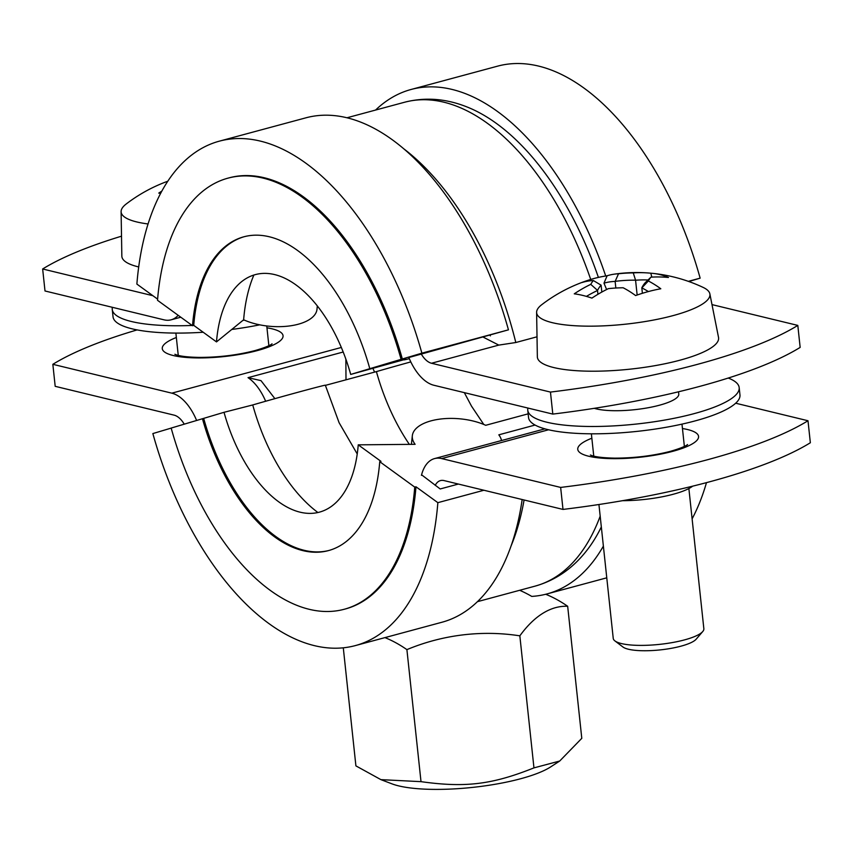 <?xml version="1.0" encoding="UTF-8"?>
<svg xmlns="http://www.w3.org/2000/svg" width="853" height="853" viewBox="0 0 853 853"><rect width="100%" height="100%" fill="white"/><g stroke="black" fill="none" stroke-linecap="round" stroke-linejoin="round"><path stroke-width="1.28" d="M598.401 277.406A247.541 133.004 -105.1 0 0 466.388 106.71C445.501 98.511 424.89 97.018 404.567 102.243A250.59 134.646 74.9 0 1 590.713 279.453M375.576 110.058A261.221 140.35 74.9 0 1 411.071 89.48A261.221 140.35 74.9 0 1 605.715 275.977M192.511 325.718A162.507 87.315 74.9 0 1 243.83 236.803A162.507 87.315 74.9 0 1 369.807 368.688L401.091 359.348A223.251 119.953 74.9 0 0 228.018 178.138A223.251 119.953 74.9 0 0 157.517 300.299L192.511 325.718L193.748 325.377L216.491 341.904L243.638 319.779A44.804 20.93 4.6 0 0 290.489 325.814A44.804 20.93 4.6 0 0 317.017 309.074L317.305 305.875M401.091 359.348L421.883 353.163A261.221 140.35 74.9 0 0 219.381 141.15A261.221 140.35 74.9 0 0 136.875 284.081L157.613 299.136M421.883 353.163L508.452 329.834L408.854 357.524A45.561 24.481 74.9 0 0 433.846 385.247L552.808 414.089L550.462 392.081L431.501 363.25A22.786 12.241 74.9 0 1 421.169 353.835M688.328 281.341L700.142 278.153L688.861 281.533M411.071 89.48L497.64 66.139A261.221 140.35 74.9 0 1 700.142 278.153M409.333 358.665A44.804 0.554 -15.5 0 1 404.002 359.87A44.804 0.554 -15.5 0 1 406.017 359.134L350.711 374.435L369.807 368.688M243.638 319.779A148.838 79.969 74.9 0 1 253.885 275.018M216.491 341.904A123.013 66.097 74.9 0 1 236.676 286.277A123.013 66.097 74.9 0 1 350.711 374.435M193.748 325.388A106.316 25.313 173.9 0 1 193.738 325.388A162.507 87.315 74.9 0 1 244.448 236.633M228.018 178.138L229.254 177.808A223.251 119.953 74.9 0 1 402.328 359.006M219.381 141.15L305.95 117.81A261.221 140.35 74.9 0 1 508.452 329.834M178.192 315.311A45.561 24.481 74.9 0 1 171.122 319.811A45.561 24.481 74.9 0 1 163.968 319.822L45.006 290.98L42.65 268.983A303.753 72.334 -6.1 0 1 121.51 236.185M421.585 474.812L440.191 488.961L458.381 484.056M171.176 428.099L152.858 433.569A261.221 140.35 -105.1 0 0 355.36 645.593L441.929 622.253A261.221 140.35 -105.1 0 0 522.164 499.527M692.114 518.837A261.221 140.35 -105.1 0 0 706.476 482.638M519.669 590.287A218.475 117.383 -105.1 0 1 531.75 596.407A261.221 140.35 -105.1 0 0 547.05 593.912A261.221 140.35 -105.1 0 0 603.38 546.091M357.226 453.967L339.099 422.715L325.324 385.193A44.804 0.554 164.5 0 0 299.318 391.9A44.804 0.554 164.5 0 0 252.733 404.951L224.019 412.308L171.165 428.067A223.251 119.953 -105.1 0 0 344.239 609.266A223.251 119.953 -105.1 0 0 414.739 487.106L379.745 461.697L380.982 461.356L358.239 444.839L415.123 444.317A44.804 20.93 -175.4 0 1 412.308 435.99A44.804 20.93 -175.4 0 1 438.837 419.26A44.804 20.93 -175.4 0 1 485.688 425.295L528.146 413.844M410.805 361.907A44.804 0.554 164.5 0 0 376.408 371.609L325.377 385.375M535.076 425.05L498.813 434.827A44.804 20.93 -175.4 0 1 501.489 440.543M483.907 490.251L437.856 502.662L415.976 486.775L414.739 487.106M355.36 645.593A261.221 140.35 -105.1 0 0 437.856 502.662M344.239 609.266L345.476 608.935A223.251 119.953 -105.1 0 0 415.976 486.775M202.449 418.716A162.507 87.315 -105.1 0 0 328.426 550.611A162.507 87.315 -105.1 0 0 379.745 461.697M203.686 418.375A162.507 87.315 -105.1 0 0 329.045 550.441M224.019 412.308A123.013 66.097 -105.1 0 0 297.366 511.437A123.013 66.097 -105.1 0 0 358.239 444.839M252.733 404.951A148.838 79.969 -105.1 0 0 317.902 512.514M376.408 371.609A148.838 79.969 -105.1 0 0 409.355 444.37M600.181 516.161A250.59 134.646 74.9 0 1 535.012 586.15C555.207 580.456 572.267 568.802 586.203 551.219A247.541 133.004 -105.1 0 0 601.333 526.919M435.222 485.357A22.786 12.241 74.9 0 1 440.457 480.591A22.786 12.241 74.9 0 1 444.04 480.58L563.001 509.422L560.645 487.426A303.753 72.334 -6.1 0 0 807.994 420.742L810.35 442.75A303.753 72.334 173.9 0 1 563.001 509.422M421.446 475.345A45.561 24.481 74.9 0 1 434.529 458.594A45.561 24.481 74.9 0 1 441.683 458.583L560.645 487.426M688.872 488.534L703.853 628.725A45.561 10.854 173.9 0 1 702.755 631.519A45.561 10.854 173.9 0 1 659.7 644.356A45.561 10.854 173.9 0 1 614.906 640.902A45.561 10.854 173.9 0 1 613.243 638.407L598.934 504.507M678.53 391.783L678.775 394.054A45.561 10.854 173.9 0 1 664.199 403.821A45.561 10.854 173.9 0 1 594.285 408.32M593.347 280.541A153.348 29.471 86.7 0 0 590.766 284.348A155.363 125.7 103.6 0 0 574.261 293.837A152.538 52.843 44.2 0 1 591.929 298.113A155.363 125.7 -76.4 0 1 608.434 288.634A153.348 145.991 34.2 0 1 623.159 287.77A155.363 83.477 74.9 0 1 635.613 295.564A152.538 88.755 -42.2 0 1 660.808 288.772A155.363 83.477 -105.1 0 0 648.344 280.978A153.348 29.471 -93.3 0 1 650.924 277.172A155.363 125.7 -76.4 0 1 668.475 277.492A152.538 89.149 -68.9 0 0 652.673 273.365A152.538 89.149 -68.9 0 0 650.807 273.205A155.363 125.7 103.6 0 0 647.331 272.907A155.363 125.7 103.6 0 0 633.257 272.896A153.348 145.991 -145.8 0 0 618.532 273.76L615.13 281.426A149.008 80.065 74.9 0 0 603.977 283.164L607.123 275.764A152.538 125.06 50.7 0 0 589.881 279.709A152.538 125.06 50.7 0 0 581.927 282.546A155.363 83.477 74.9 0 1 593.347 280.541L601.088 285.158L601.845 292.046M590.766 284.348L597.537 290.393A147.601 28.362 -93.3 0 1 601.088 285.158M586.406 296.386A149.008 120.561 -76.4 0 1 597.526 290.489L597.537 290.393M597.526 290.489L597.932 294.306M648.344 280.978L641.819 287.898A149.008 80.065 74.9 0 1 648.387 291.555M650.924 277.172L645.38 282.567A147.601 28.362 86.7 0 0 641.819 287.802M642.394 293.304L641.819 287.898M633.257 272.896L635.57 280.232A149.008 120.561 -76.4 0 1 648.013 279.997M650.807 273.205L651.82 277.118M615.216 281.351A147.601 140.521 34.2 0 1 635.474 280.168M618.532 273.76A155.363 83.477 -105.1 0 0 614 274.197A155.363 83.477 -105.1 0 0 607.123 275.764M615.13 281.426L615.834 288.015M637.148 295.021L635.57 280.232M603.977 283.164L606.611 289.53M652.673 273.365A156.131 156.131 0 0 1 703.16 287.418A87.134 20.749 173.9 0 1 709.856 293.858A87.134 20.749 173.9 0 1 663.933 317.881A87.134 20.749 173.9 0 1 571.435 325.494A87.134 20.749 173.9 0 1 536.612 312.369A87.134 20.749 173.9 0 1 541.794 304.66A156.131 156.131 0 0 1 589.881 279.709M614.906 640.902L622.967 647.011A37.969 9.042 -6.1 0 0 660.297 649.89A37.969 9.042 -6.1 0 0 696.165 639.196L702.755 631.519M709.856 293.858L718.525 337.415A91.122 21.698 173.9 0 1 630.292 369.136A91.122 21.698 173.9 0 1 537.347 356.778L536.612 312.369M167.753 181.305A152.538 125.06 50.7 0 0 166.431 181.828A155.363 83.477 74.9 0 1 167.646 181.465M161.878 191.072A155.363 125.7 103.6 0 0 158.765 193.109A152.538 52.843 44.2 0 1 160.641 193.375M148.07 223.966A87.134 20.749 173.9 0 1 121.105 211.651A87.134 20.749 173.9 0 1 126.287 203.931A156.131 156.131 0 0 1 167.817 181.209M138.708 266.946A91.122 21.698 173.9 0 1 121.84 256.049L121.105 211.651M537.017 336.807L515.798 342.522L498.792 345.102L483.011 337.031M550.462 392.081A303.753 72.334 -6.1 0 0 797.811 325.409L800.157 347.406A303.753 72.334 173.9 0 1 552.808 414.089M152.89 295.703L42.65 268.983M711.999 304.606L797.811 325.409M545.707 594.264A205.306 110.314 74.9 0 1 567.671 606.28A205.306 88.701 90.6 0 0 519.84 635.837A205.306 199.016 159.1 0 0 406.902 649.623A205.306 110.314 -105.1 0 0 384.948 637.617M343.29 647.811L355.904 765.877L380.918 779.642L421.009 781.657C465.418 787.863 491.989 784.621 533.957 767.881L559.707 761.025L581.789 738.325L567.671 606.28M533.957 767.881L519.84 635.837M559.707 761.025L550.633 766.922A88.083 20.973 173.9 0 1 472.615 787.394A88.083 20.973 173.9 0 1 392.039 783.875L380.918 779.642M421.009 781.657L406.902 649.623M735.67 403.213L807.994 420.742M137.109 329.908A303.753 72.334 -6.1 0 0 52.843 364.316L171.805 393.158A45.561 24.481 74.9 0 1 196.617 420.454M692.657 486.167A53.153 12.656 173.9 0 1 622.519 500.69M52.843 364.316L55.189 386.324L174.151 415.155A22.786 12.241 74.9 0 1 184.237 424.154M343.194 352.012L248.02 377.666L260.997 380.641L274.89 398.65M345.998 379.809L345.86 359.102M434.529 458.594L503.792 439.924A45.561 24.481 74.9 0 1 504.304 439.796L544.918 428.846M244.448 320.142A106.316 25.313 173.9 0 1 242.87 320.397M192.149 325.451A106.316 25.313 173.9 0 1 112.255 309.468A106.316 25.313 173.9 0 1 112.393 307.325M259.738 324.833A106.316 25.313 173.9 0 1 231.771 329.45M203.195 332.243A106.316 25.313 173.9 0 1 113.033 316.804L112.255 309.468M728.238 378.05A106.316 25.313 173.9 0 1 739.178 387.593A106.316 25.313 173.9 0 1 705.164 410.378A106.316 25.313 173.9 0 1 592.27 426.489A106.316 25.313 173.9 0 1 527.762 410.186A106.316 25.313 173.9 0 1 527.9 408.043M739.178 387.593L739.967 394.928A106.316 25.313 173.9 0 1 705.943 417.714A106.316 25.313 173.9 0 1 593.059 433.814A106.316 25.313 173.9 0 1 528.54 417.522L527.762 410.186M515.798 342.522A250.59 134.646 -105.1 0 0 403.991 148.966M431.501 363.25L498.792 345.102M591.854 438.218A60.755 14.469 -6.1 0 0 593.656 457.219A60.755 14.469 -6.1 0 0 672.868 451.301A60.755 14.469 -6.1 0 0 682.464 428.537M548.564 429.773L441.683 458.583M176.347 337.5A60.755 14.469 -6.1 0 0 178.149 356.49A60.755 14.469 -6.1 0 0 257.361 350.583A60.755 14.469 -6.1 0 0 266.957 327.819M341.339 347.459L171.805 393.158M248.02 377.666A45.561 24.481 74.9 0 1 265.656 401.251M374.574 372.111A45.561 24.481 -105.1 0 0 372.846 368.315M511.032 546.048A250.59 134.646 -105.1 0 0 524.083 499.986M490.336 335.879L490.038 334.792M606.771 577.822L547.05 593.912M412.308 435.99L411.413 444.349M483.768 424.453L471.528 406.177L464.32 392.636M591.374 433.814L593.763 456.12M681.984 424.133L684.373 446.428M647.331 272.907A156.131 156.131 0 0 0 614 274.197M175.878 333.086L178.256 355.392M266.754 325.963L268.866 345.71M171.122 319.811L180.793 317.209M346.979 117.767L404.567 102.243M590.383 455.012L592.206 455.694C596.599 457.101 604.116 457.912 614.746 458.136C634.333 458.114 652.918 455.833 670.479 451.312C686.964 446.535 688.008 444.029 687.443 444.637M174.876 354.283L176.699 354.965C181.092 356.373 188.609 357.194 199.239 357.407C218.826 357.386 237.411 355.115 254.983 350.583C271.457 345.817 272.502 343.311 271.936 343.908M503.792 439.924L504.891 439.647M477.424 601.674L535.012 586.15"/></g></svg>
